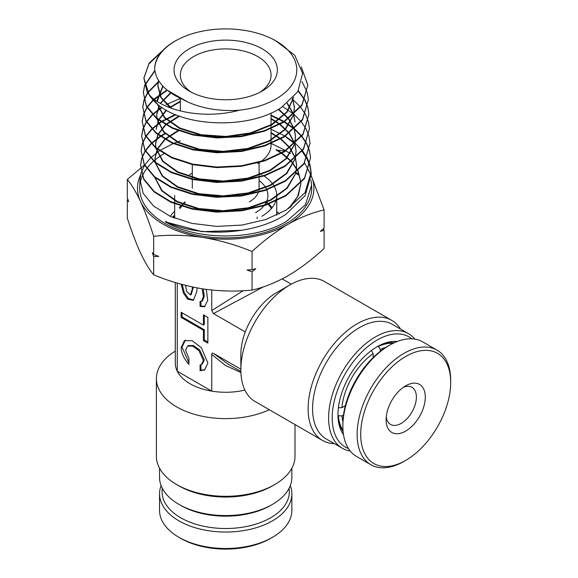 <?xml version="1.0" encoding="UTF-8"?>
<svg xmlns="http://www.w3.org/2000/svg" width="578" height="578" viewBox="0 0 578 578"><rect width="100%" height="100%" fill="white"/><g stroke="black" fill="none" stroke-linecap="round" stroke-linejoin="round"><path stroke-width="0.87" d="M271.32 208.672A47.887 27.643 0 0 0 268.199 204.337M267.816 203.918A47.887 27.643 0 0 0 266.205 202.329M266.386 201.953A50.402 29.102 180 0 1 268.43 203.694M268.857 204.092A50.402 29.102 180 0 1 272.086 207.748M276.732 200.797L276.732 215.175A59.223 34.196 180 0 1 276.746 215.168M257.073 218.701A31.501 18.185 0 0 0 257.203 217.068M343.491 434.591A55.445 32.014 -60 0 1 337.971 414.614A55.445 32.014 -60 0 1 377.174 346.706L377.174 346.706A55.445 32.014 -60 0 1 397.231 341.504M394.312 342.747A52.923 30.555 120 0 0 376.271 347.241M411.811 338.816A63.638 36.739 120 0 0 377.174 340.023A63.638 36.739 120 0 0 334.843 398.791A63.638 36.739 120 0 0 348.455 448.557M350.217 451.013A66.159 38.199 -60 0 1 342.313 448.246A66.159 38.199 -60 0 1 332.177 395.229A66.159 38.199 -60 0 1 375.389 336.938A66.159 38.199 -60 0 1 408.473 333.658A66.159 38.199 -60 0 1 414.823 339.12M408.473 333.658L392.433 324.395A66.159 38.199 120 0 0 359.357 327.675A66.159 38.199 120 0 0 316.137 385.974A66.159 38.199 120 0 0 326.274 438.984L342.313 448.246M334.38 443.658A69.309 40.012 -60 0 1 322.473 440.429A69.309 40.012 -60 0 1 311.853 384.89A69.309 40.012 -60 0 1 357.125 323.817A69.309 40.012 -60 0 1 391.776 320.385A69.309 40.012 -60 0 1 400.532 329.077M240.845 369.862L240.845 354.43A50.402 29.102 -60 0 1 245.296 331.953A50.402 29.102 120 0 1 276.486 292.692L289.853 284.976A69.309 40.012 120 0 0 240.845 369.862A69.309 40.012 120 0 0 255.201 401.587L322.473 440.429M270.699 505.418L272.476 504.384L270.699 505.418A63.638 36.739 180 0 1 180.697 505.418L178.92 504.384A66.159 38.191 -0 0 0 272.476 504.384L272.476 504.384A66.159 38.191 -0 0 0 291.854 477.377L291.854 468.216M159.542 468.216L159.542 477.377A66.159 38.191 -0 0 0 178.92 504.384M272.476 485.867L274.709 484.581L272.476 485.867A66.159 38.191 180 0 1 178.92 485.867L176.687 484.581A69.309 40.012 -0 0 0 274.709 484.581L274.709 484.581A69.309 40.012 -0 0 0 295.004 456.288L295.004 424.57M269.283 409.715A69.309 40.012 180 0 1 195.841 414.715A69.309 40.012 180 0 1 156.392 378.604L156.392 456.288A69.309 40.012 -0 0 0 176.687 484.581M175.293 282.505L175.293 363.172A50.402 29.102 0 0 0 177.265 371.228A50.402 29.102 -0 0 0 211.743 391.133A50.402 29.102 0 0 0 244.913 390.078M156.392 378.604A69.309 40.012 180 0 1 175.293 351.142M185.596 350.152L187.575 346.078L192.597 346.085L198.861 350.564L203.413 360.441L201.44 364.523L200.075 365L200.075 370.744L204.583 369.956L207.87 363.013L201.289 347.624L192.091 340.673L184.433 340.644L181.138 347.58C181.391 353.324 183.992 358.895 188.934 364.313L188.934 358.57L185.596 350.152M187.575 346.078L188.464 345.565L193.486 345.565L199.75 350.051L204.309 359.928L202.329 364.01L201.44 364.523M185.321 340.131L182.034 347.067L188.934 362.832M202.156 288.783L203.384 296.579L201.57 301.384L200.075 301.333L200.075 306.477L204.547 306.737L207.74 300.372L206.274 289.39M203.311 288.964L204.244 296.521L202.459 300.871L201.57 301.384M192.395 286.963L192.279 289.116L190.429 294.953L186.571 291.283L185.596 285.38M193.218 287.136L191.318 294.44L190.429 294.953M240.896 372.449L225.456 365.484L211.743 354.386C211.772 353.115 212.35 352.782 213.47 353.396L228.216 364.183L240.867 371.488M263.582 286.767L213.47 313.579L245.296 331.953M243.143 290.72L211.743 310.588L213.47 313.579M213.47 353.396L240.845 369.197M211.743 310.588L211.743 290.048M211.743 354.386L211.743 391.133L177.265 371.228L177.265 283.097M207.87 317.409L203.413 314.837L203.413 325.125L181.138 312.264L181.138 317.409L203.413 330.269L203.413 340.558L207.87 343.13L207.87 317.409M181.196 284.217L183.421 293.097L187.756 299.216L193.406 300.307L196.73 291.688L197.228 287.931M200.963 301.572L200.963 305.964L200.075 306.477M200.963 305.964L204.98 306.448M182.149 284.477L184.317 292.584L188.399 298.486L193.84 300.018M200.963 364.754L200.963 370.231L200.075 370.744M200.963 370.231L205.009 369.682M182.034 312.785L182.034 316.896L204.309 329.756L204.309 340.045L207.87 342.104M204.309 340.045L203.413 340.558M204.309 329.756L203.413 330.269M182.034 316.896L181.138 317.409M204.309 315.35L204.309 324.612L203.413 325.125M391.776 320.385L324.504 281.544A69.309 40.012 120 0 0 289.853 284.976L276.486 292.692M337.978 413.566A52.923 30.555 120 0 0 343.101 431.441M172.598 217.364A59.223 34.196 180 0 1 174.664 215.153M174.664 216.179A56.702 32.736 0 0 0 173.451 217.718M179.31 207.748A50.402 29.102 180 0 1 180.69 206.028M182.352 204.272A50.402 29.102 180 0 1 185.011 201.953M185.191 202.329A47.887 27.643 0 0 0 181.918 205.869M181.586 206.317A47.887 27.643 0 0 0 180.076 208.672M255.548 212.697A42.216 24.37 -0 0 0 263.922 205.804M264.5 205.067A42.216 24.37 -0 0 0 266.812 189.938M266.61 189.461A42.216 24.37 -0 0 0 259.089 180.553M259.089 177.504L259.089 188.262A33.394 19.276 180 0 1 258.879 190.444M258.229 192.611A33.394 19.276 180 0 1 249.313 201.895M189.165 48.848A51.666 29.825 180 0 1 262.231 48.848A51.666 29.825 180 0 1 262.231 91.035L262.231 91.035A51.666 29.825 180 0 1 189.165 91.035A51.666 29.825 180 0 1 189.165 48.848M259.862 92.321A45.366 26.191 -0 0 0 271.06 75.082A45.366 26.191 -0 0 0 243.056 50.886A45.366 26.191 -0 0 0 193.623 56.565A45.366 26.191 -0 0 0 180.336 75.082A45.366 26.191 -0 0 0 191.535 92.321M257.774 163.567A45.366 26.191 -0 0 0 259.522 162.505M260.967 161.522A45.366 26.191 -0 0 0 271.06 145.049L271.06 143.604M189.613 174.628A51.037 29.464 180 0 1 192.308 173.183M259.089 173.183A51.037 29.464 180 0 1 261.632 174.542M264.016 176.001A51.037 29.464 180 0 1 274.275 186.434M274.521 186.875A51.037 29.464 180 0 1 276.732 195.465A51.037 29.464 180 0 1 275.952 200.602M275.735 201.252A51.037 29.464 180 0 1 261.783 216.302M276.732 211.36A59.852 34.557 180 0 1 279.239 213.968M175.43 40.922A71.087 41.038 -0 0 0 154.658 68.493C155.077 58.046 161.667 49.022 174.426 41.435L178.898 39.051A71.087 41.038 -0 0 0 175.43 40.922M154.658 68.493C155.482 79.157 162.461 88.282 175.596 95.854L187.684 101.974C202.986 108.743 220.232 111.489 239.408 110.21A71.087 41.038 -0 0 0 275.966 98.961A71.087 41.038 -0 0 0 272.498 39.051A71.087 41.038 -0 0 0 178.898 39.051M272.498 39.051L275.316 40.474L294.722 55.25L302.612 73.341L297.793 91.772L281.19 107.653C248.778 129.385 185.061 127.225 158.191 104.849L147.253 92.357L143.871 78.023L149.326 95.103C164.586 111.417 204.713 119.718 239.408 110.21M173.169 143.575L159.745 150.569M159.34 150.844L150.648 157.83M150.381 158.097L144.738 165.091M144.565 165.359L141.285 172.345M141.198 172.62L139.984 179.599L143.207 193.435L153.647 206.1L170.409 216.41L192.019 223.404L216.577 226.403L241.922 225.088L265.822 219.517L286.175 210.117L305.04 192.647L311.13 172.244L310.075 165.265M310.964 179.975L311.701 187.164A86.028 49.665 180 0 1 286.529 223.383A86.028 49.665 180 0 1 191.903 233.938A86.028 49.665 180 0 1 139.695 187.164L139.984 179.606M140.107 183.298A86.028 49.665 180 0 1 142.275 176.138M142.398 175.864A86.028 49.665 180 0 1 146.631 168.697M146.841 168.422A86.028 49.665 180 0 1 153.524 161.24M153.835 160.966A86.028 49.665 180 0 1 163.827 153.755M164.297 153.473A86.028 49.665 180 0 1 164.867 153.141M311.621 185.09L305.459 204.764L286.471 221.381C254.97 240.585 197.38 240.838 165.481 221.909L165.496 221.352C197.25 237.898 254.97 235.376 286.276 214.026L305.126 195.653L311.21 174.39L311.13 172.244M163.01 50.199L149.088 63.168L143.871 78.023M143.864 78.312L148.828 64.064L161.811 51.514M158.191 104.849A81.809 47.23 180 0 1 149.326 95.103M154.853 70.429L144.666 85.277M144.579 85.551L143.315 92.531L146.422 105.817L156.472 117.963L172.569 127.832L193.334 134.522L216.902 137.376L241.236 136.097L264.225 130.715L283.82 121.64L301.933 104.835L307.799 85.176L301.311 66.903M307.799 85.176L301.954 105.384L283.834 122.196L264.233 131.264L241.243 136.646L216.902 137.925L193.319 135.071L172.562 128.381L156.45 118.504L146.4 106.359L143.315 92.531M143.308 92.798L144.644 85.819M144.738 85.551L154.926 70.884M158.914 81.057L147.679 92.531M147.506 92.805L144.103 99.792M144.016 100.059L142.759 107.046L145.873 120.405L155.981 132.629L172.193 142.585L193.103 149.334L216.866 152.216L241.387 150.923L264.514 145.504L284.21 136.386L302.46 119.451L308.356 99.691L307.272 92.704M308.356 99.691L302.482 120L284.224 136.943L264.522 146.053L241.394 151.472L216.866 152.773L193.103 149.89L172.186 143.142L155.966 133.178L145.858 120.954L142.759 107.046M142.752 107.306L144.081 100.326M144.175 100.059L147.657 93.072M147.838 92.805L159.145 81.411M166.601 90.262L153.929 99.105M152.924 100.059L147.087 107.046M146.913 107.313L143.539 114.307M143.452 114.574L142.21 121.553L145.345 135.021L155.518 147.332L171.825 157.346L192.835 164.138L216.75 167.049L241.431 165.763L264.738 160.316L284.6 151.133L302.966 134.103L308.912 114.198L307.836 107.212M308.912 114.198L302.988 134.652L284.614 151.682L264.753 160.872L241.438 166.312L216.736 167.606L192.821 164.687L171.803 157.888L155.496 147.874L145.324 135.563L142.21 121.553M142.195 121.85L143.517 114.841M143.611 114.574L147.065 107.587M147.246 107.313L153.184 100.326M153.322 100.189L166.587 90.797M161.565 107.277L152.57 114.292M152.289 114.567L146.501 121.553M146.328 121.828L142.976 128.815M142.889 129.082L141.653 136.068L144.811 149.63L155.063 162.035L171.507 172.128L192.698 178.97L216.772 181.897L241.597 180.589L265.02 175.112L284.997 165.879L303.486 148.748L309.461 128.713L308.392 121.727M309.461 128.713L303.501 149.297L285.012 166.428L265.02 175.669L241.582 181.138L216.757 182.446L192.691 179.52L171.5 172.678L155.048 162.584L144.796 150.172L141.653 136.068M141.639 136.336L142.954 129.349M143.048 129.082L146.48 122.095M146.653 121.828L152.541 114.834M152.823 114.567L161.97 107.544M175.235 114.487L161.211 121.546M160.792 121.814L151.927 128.807M151.653 129.075L145.909 136.068M145.735 136.336L142.412 143.322M142.325 143.59L141.097 150.583L144.269 164.217L154.564 176.695L171.081 186.86L192.402 193.767L216.634 196.73L241.662 195.429L265.273 189.916L285.387 180.625L304.006 163.372L310.018 143.221L308.955 136.242M310.018 143.221L304.028 163.921L285.402 181.174L265.288 190.465L241.676 195.978L216.649 197.279L192.402 194.316L171.081 187.416L154.543 177.244L144.254 164.759L141.097 150.576M141.09 150.858L142.39 143.857M142.484 143.597L145.887 136.603M146.068 136.336L151.898 129.349M152.18 129.075L161.19 122.088M161.616 121.814L175.885 114.755M165.416 133.142L160.482 136.054M160.063 136.329L151.292 143.322M151.017 143.59L145.324 150.576M145.15 150.851L141.848 157.837M141.762 158.105L140.541 165.091L143.749 178.848L154.131 191.419L170.785 201.657L192.228 208.586L216.606 211.562L241.756 210.262L265.519 204.728L285.778 195.371L304.512 178.024L310.574 157.736L309.512 150.75M310.574 157.736L304.541 178.559L285.792 195.92L265.533 205.277L241.756 210.811L216.562 212.119L192.163 209.128L170.712 202.177L154.088 191.939L143.72 179.375L140.541 165.091M140.533 165.387L141.827 158.379M141.913 158.105L145.302 151.118M145.475 150.851L151.263 143.857M151.544 143.59L160.453 136.596M160.872 136.329L165.402 133.677M301.593 67.821L307.778 84.887M307.2 92.437L302.041 81.614M307.756 106.944L304.946 99.958M304.801 99.691L298.393 90.789M298.205 91.1L304.678 99.958M304.823 100.225L307.706 107.212M307.778 107.479L308.89 114.011M308.32 121.459L305.524 114.473M305.379 114.206L300.676 107.219M300.452 106.944L292.136 98.903M308.883 135.967L306.102 128.981M305.957 128.713L301.283 121.734M301.059 121.459L294.108 114.48M293.79 114.213L282.75 106.634M180.184 98.535L166.204 104.553M309.44 150.482L306.68 143.496M306.535 143.228L301.889 136.242M301.665 135.967L294.773 128.988M294.455 128.721L284.557 121.741M284.094 121.467L271.06 115.174M271.06 115.694L283.661 121.741M283.82 121.835L294.159 128.988M294.477 129.262L301.463 136.242M301.687 136.516L306.412 143.496M306.557 143.763L309.389 150.75M309.461 151.017L310.552 157.476M310.003 164.99L307.258 158.004M307.113 157.736L302.496 150.757M302.28 150.482L295.43 143.503M295.12 143.236L285.315 136.249M284.86 135.982L271.06 129.306M311.152 173.299L309.895 166.168M309.815 165.893L306.918 158.755M306.774 158.48L302.063 151.342M294.65 143.655L286.088 137.246M323.543 228.642L324.085 230.232L324.085 248.497C312.272 259.435 300.271 268.51 288.068 275.713C275.72 282.656 263.713 287.447 252.059 290.077L252.059 271.812L246.994 269.998L252.059 269.76L252.059 251.495C263.713 240.672 275.72 231.597 288.068 224.271C300.271 217.393 312.272 212.603 324.085 209.915L311.296 175.936M324.085 230.232L320.371 231.345L324.085 228.173L324.085 209.915M252.059 269.76L255.772 268.64L252.059 271.812M296.326 172.923L297.721 173.429L299.079 175.329A99.337 57.352 180 0 0 295.835 173.371M308.536 170.763A88.21 50.929 180 0 1 310.899 175.083L308.652 170.445M308.529 170.192L304.592 163.039M252.059 290.077C235.997 291.709 219.604 291.319 202.871 288.899C186.094 286.132 169.701 281.45 153.676 274.853C149.377 269.702 144.977 262.376 140.497 252.889C136.003 243.027 131.611 231.417 127.312 218.051L127.312 199.793L127.861 199.323M127.312 199.793L128.677 201.693L127.312 197.734L127.312 179.476C131.618 184.628 136.011 191.954 140.497 201.44C144.991 211.302 149.384 222.913 153.676 236.279C169.737 234.639 186.138 235.036 202.871 237.45C219.64 240.224 236.041 244.899 252.059 251.495M144.406 165.048L127.312 179.476M153.676 274.853L153.676 256.596L152.317 252.637L153.676 254.537L153.676 236.279M153.676 254.537L158.748 256.35L153.676 256.596M311.239 175.828A88.21 50.929 180 0 1 288.068 224.271A88.21 50.929 180 0 1 202.871 237.45A88.21 50.929 180 0 1 140.497 201.44A88.21 50.929 -0 0 1 140.599 174.859M310.899 175.083A88.21 50.929 180 0 1 311.087 175.488M285.626 150.49L271.27 143.517M180.336 140.931L173.834 143.308M285.792 150.945L290.503 153.51M187.684 101.974L167.15 90.154M170.214 107.833L160.771 97.436L157.808 85.891L158.69 80.696M293.675 97.241L287.085 112.183L272.065 124.783L250.664 133.424L225.81 137.029L200.927 135.23L179.411 128.374L164.231 117.522L157.476 104.278M157.238 101.417L162.989 86.267M292.468 98.556L294.419 107.559L293.805 114.191M293.638 114.906L285.51 129.284L269.572 141.119L247.904 148.972L223.325 151.935L199.027 149.709L178.183 142.708L163.516 131.936L156.934 118.909M156.848 118.273L156.696 114.921L159.217 105.622M160.511 103.375L170.915 92.964M287.129 103.426L293.537 114.437M293.682 114.863L294.975 122.074L293.797 114.762M158.415 120.079L156.139 129.429L158.596 120.224M158.806 119.819L166.565 110.326M169.889 107.703L180.336 101.735M278.3 109.387L288.314 118.635M288.595 118.989L294.13 129.017M294.267 129.45L295.531 136.581L294.874 143.452M294.701 144.168L286.399 158.719L270.222 170.683L248.251 178.624L223.339 181.608L198.702 179.361L177.554 172.28L162.62 161.378L155.858 148.17M155.764 147.535L155.583 143.944L157.989 134.804M158.191 134.399L165.785 124.949M166.175 124.61L179.614 116.171M271.06 118.996L279.405 124.183M279.839 124.508L288.957 133.2M289.238 133.554L294.715 143.604M294.852 144.038L296.088 151.096L295.416 158.083L290.134 147.932M295.235 158.806L286.847 173.436L270.54 185.466L248.424 193.449L223.339 196.448L198.543 194.186L177.236 187.062L162.18 176.095L155.323 162.808M155.222 162.165L155.027 158.451L157.375 149.391M157.577 148.987L165.077 139.515M165.46 139.175L178.501 130.801M271.06 133.084L280.157 138.734M280.583 139.06L289.607 147.766M289.881 148.12L295.3 158.184M295.437 158.618L296.644 165.604L295.95 172.714M295.77 173.436L287.295 188.153L270.865 200.248L248.591 208.268L223.346 211.288L198.384 209.012L176.919 201.845L161.732 190.812L154.781 177.439M171.803 108.411L161.19 97.566L157.83 85.342L158.596 80.544M293.559 97.379L286.702 112.089L271.653 124.451L250.426 132.918L225.861 136.466L201.252 134.725L179.895 128.034L164.672 117.413L157.613 104.387M157.274 101.446L157.274 99.849L162.765 86.028M292.605 98.412L294.397 107.009L293.61 114.372M293.414 115.101L285.019 129.226L269.073 140.808L247.594 148.481L223.31 151.364L199.309 149.203L178.645 142.369L163.942 131.827L157.079 119.025M156.963 118.367L156.717 114.365L159.029 105.485M160.272 103.245L170.532 92.704M287.389 103.216L293.66 114.321M158.618 119.675L166.197 110.123M169.412 107.522L180.336 101.201M278.719 109.148L288.574 118.447M288.856 118.801L294.245 128.908M294.383 129.342L295.51 136.032L294.679 143.633M294.477 144.377L285.908 158.661L269.716 170.373L247.933 178.125L223.325 181.044L198.991 178.855L178.017 171.941L163.054 161.269L156.002 148.293M155.879 147.636L155.605 143.387L157.808 134.667M158.004 134.262L165.424 124.74M165.807 124.4L178.963 115.94M271.06 118.461L279.824 123.959M280.251 124.284L289.224 133.012M289.499 133.366L294.838 143.496M294.968 143.929L296.066 150.54L295.206 158.271M295.004 159.015L286.348 173.386L270.034 185.155L248.106 192.951L223.332 195.884L198.832 193.681L177.706 186.723L162.613 175.987L155.468 162.931M155.345 162.266L155.048 157.902L157.202 149.254M157.397 148.842L164.716 139.305M165.091 138.966L177.865 130.57M271.06 132.55L280.568 138.51M280.987 138.836L289.867 147.571M295.553 158.517L296.622 165.055L295.741 172.901M295.531 173.646L286.789 188.103L270.352 199.937L248.28 207.777L223.339 210.724L198.673 208.506L177.395 201.512L162.172 190.711L154.933 177.569M277.353 150.193L278.163 150.266M278.856 150.323L285.019 150.872M276.205 149.543L277.859 150.482M278.293 150.742L281.652 152.874M282.093 153.177L291.529 161.356M291.818 161.688L297.959 170.77M298.14 171.153L300.878 182.193M300.9 183.356L297.742 196.339L288.646 208.528M276.219 150.092L277.44 150.779M277.888 151.031L281.211 153.119M281.667 153.423L291.247 161.573M291.543 161.905L297.793 170.944M297.973 171.319L300.892 182.467M300.914 183.334L298.349 195.617L290.467 207.271M242.095 230.254L202.076 231.677L165.481 221.909M170.286 216.353A59.852 34.557 180 0 1 174.664 211.36M378.222 346.229L380.295 349.495L380.295 351.308M373.164 356.518L373.822 356.901M373.164 357.536L373.164 353.606L371.379 350.506M338.361 407.7L341.938 407.692L345.341 405.727M343.513 415.018L341.938 415.922L338.079 415.763M345.117 406.623L344.459 406.24M378.511 346.395A51.977 30.013 -60 0 1 393.119 343.31M380.295 349.495A49.462 28.553 -60 0 1 385.685 347.515M341.938 407.692A49.462 28.553 -60 0 1 373.164 353.606M343 430.126A51.977 30.013 -60 0 1 338.361 415.929M342.92 421.586A49.462 28.553 -60 0 1 341.938 415.922M405.684 385.808L405.691 385.808A27.722 16.003 -60 0 1 425.292 397.122A27.722 16.003 -60 0 1 405.691 431.08A27.722 16.003 -60 0 1 386.082 419.758A27.722 16.003 -60 0 1 405.684 385.808A27.722 16.003 -60 0 1 405.691 385.808M386.227 416.94A21.422 12.369 120 0 0 390.518 424.418A21.422 12.369 120 0 0 401.233 423.363A21.422 12.369 120 0 0 415.228 404.484A21.422 12.369 120 0 0 411.941 387.318A21.422 12.369 120 0 0 403.314 387.339M342.87 426.188L342.87 424.129A63.638 36.739 -60 0 1 387.867 346.193L389.651 345.167A66.159 38.199 120 0 0 342.87 426.188A66.159 38.199 120 0 0 356.568 456.476L370.83 464.705A66.159 38.199 -60 0 1 360.686 411.695A66.159 38.199 -60 0 1 403.906 353.396A66.159 38.199 -60 0 1 436.982 350.116A66.159 38.199 -60 0 1 450.688 380.403L450.688 382.463A63.638 36.739 120 0 0 405.691 356.481A63.638 36.739 120 0 0 360.694 434.418A63.638 36.739 120 0 0 405.691 460.399L403.906 461.432A66.159 38.199 -60 0 1 370.83 464.705M436.982 350.116L422.728 341.887A66.159 38.199 120 0 0 389.651 345.167L387.867 346.193M403.906 461.432L405.691 460.399A63.638 36.739 120 0 0 450.688 382.463M162.339 488.367A63.638 36.739 -0 0 0 198.637 525.034A63.638 36.739 -0 0 0 270.699 517.758A63.638 36.739 -0 0 0 289.058 488.367M290.3 485.607A66.159 38.191 180 0 1 291.854 493.843A66.159 38.191 180 0 1 272.476 520.85A66.159 38.191 180 0 1 200.378 529.13A66.159 38.191 180 0 1 159.542 493.843A66.159 38.191 180 0 1 161.096 485.607M270.699 538.342L272.476 537.309L270.699 538.342A63.638 36.739 180 0 1 180.697 538.342L178.92 537.309A66.159 38.191 -0 0 0 272.476 537.309L272.476 537.309A66.159 38.191 -0 0 0 291.854 510.302L291.854 493.843M159.542 493.843L159.542 510.302A66.159 38.191 -0 0 0 178.92 537.309M193.168 288.603L192.279 289.116M282.18 278.928L291.269 284.181M271.06 143.048L271.06 128.692M271.06 128.135L271.06 113.064M259.089 162.779L259.089 175.481M276.732 195.465L276.732 200.241M157.808 85.891L157.83 85.342M157.252 100.406L157.274 99.849M294.419 107.559L294.397 107.009M156.696 114.921L156.717 114.365M295.531 136.581L295.51 136.032M155.583 143.944L155.605 143.387M296.088 151.096L296.066 150.54M155.027 158.451L155.048 157.902M296.644 165.604L296.622 165.055M174.664 195.465L174.664 203.297M174.664 203.853L174.664 218.209M192.308 164.578L192.308 177.836M192.308 179.44L192.308 188.262M180.336 110.969L180.336 98.614"/></g></svg>
